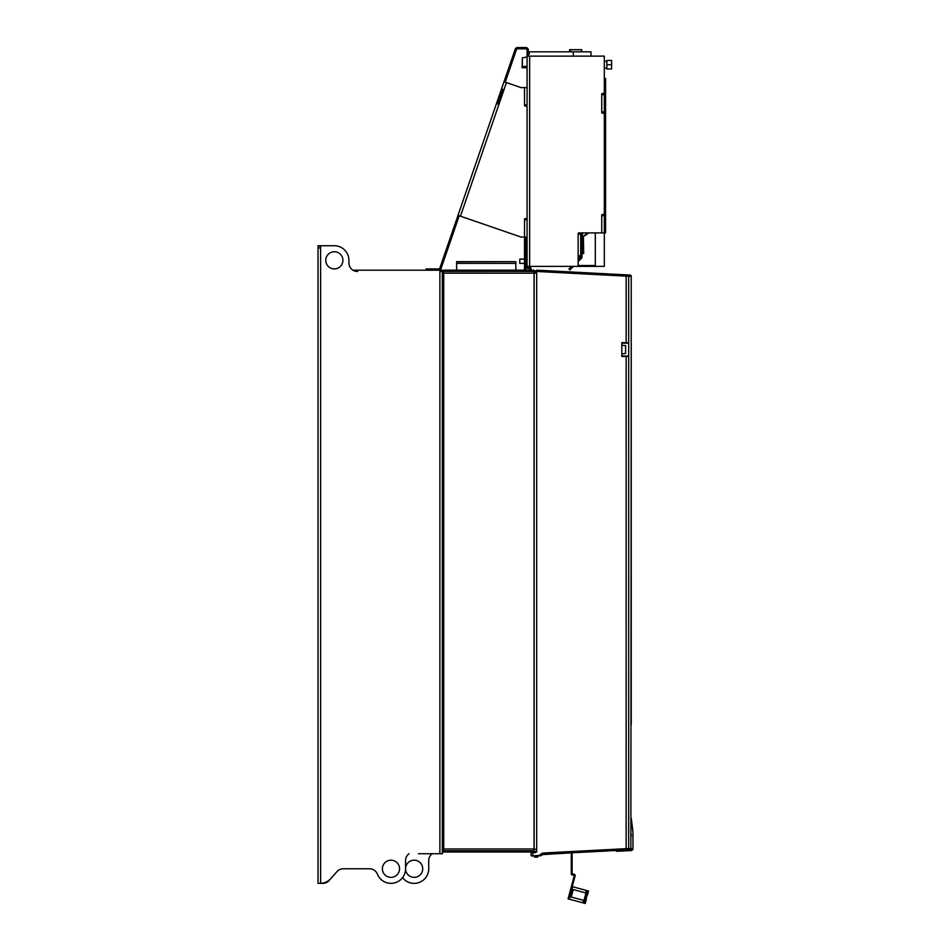 <?xml version="1.0" encoding="UTF-8"?>
<svg xmlns="http://www.w3.org/2000/svg" width="951" height="951" viewBox="0 0 951 951"><rect width="100%" height="100%" fill="white"/><g stroke="black" fill="none" stroke-linecap="round" stroke-linejoin="round"><path stroke-width="1.43" d="M442.31 271.487L442.31 852.025L443.748 852.025L443.748 850.753L534.058 850.753L534.01 851.989L443.748 851.989M442.465 853.748L442.465 852.025L442.465 853.748L439.885 853.748L439.885 271.487L442.465 271.487L442.465 270.203L352.987 270.203A8.583 8.583 0 0 1 348.922 262.904L348.922 260.324L348.922 262.904A8.583 8.583 0 0 0 357.505 271.487L357.933 270.203M432.17 853.748A8.583 8.583 0 0 0 428.735 860.607L428.735 868.762A14.586 14.586 0 0 1 402.558 877.63M418.452 853.748L439.885 853.748M408.989 853.748A8.583 8.583 0 0 0 405.566 860.607L405.566 868.762A14.586 14.586 0 0 1 377.428 874.159A8.583 8.583 0 0 0 369.452 868.762L343.359 868.762A8.583 8.583 0 0 0 336.927 871.663L329.177 880.448A8.583 8.583 0 0 1 322.746 883.348L318.026 883.348L318.026 245.738L334.336 245.738A14.586 14.586 0 0 1 348.922 260.324M414.149 860.179A8.583 8.583 0 0 0 405.566 868.762A8.583 8.583 0 0 0 414.149 877.345A8.583 8.583 0 0 0 422.731 868.762A8.583 8.583 0 0 0 414.149 860.179M319.75 883.348L320.606 883.348A14.586 14.586 0 0 0 330.972 878.415L336.927 871.663A8.583 8.583 0 0 1 343.359 868.762M443.748 271.487L442.465 271.487M334.336 245.738L320.606 245.738L320.606 883.336M334.336 251.753A8.583 8.583 0 0 0 325.753 260.324A8.583 8.583 0 0 0 334.336 268.907A8.583 8.583 0 0 0 342.919 260.324A8.583 8.583 0 0 0 334.336 251.753M399.551 868.762A8.583 8.583 0 0 0 390.968 860.179A8.583 8.583 0 0 0 382.397 868.762A8.583 8.583 0 0 0 390.968 877.345A8.583 8.583 0 0 0 399.551 868.762M318.026 883.348L320.023 883.348M319.75 248.318L319.75 245.738M534.07 850.158L534.058 270.167L443.748 270.167L443.748 850.753M536.685 851.989L535.793 851.989M490.74 851.989L489.658 851.989M485.39 851.989L523.43 851.989M532.75 852.762L535.033 852.655L536.685 851.276L536.685 273.175L443.748 273.163M605.109 273.745L536.685 270.167L536.685 271.451L536.685 270.167L630.038 275.053L536.685 270.167L536.685 270.892L534.07 270.892L534.058 270.167M536.685 851.276L536.685 271.451L626.15 276.135L626.198 274.851L536.685 270.167M534.01 851.989L535.829 851.989M534.105 272.592L534.117 848.993L443.748 848.993M531.122 852.845L531.11 855.65L531.11 852.845M534.284 851.989L534.046 852.702M534.319 852.678L535.342 852.631M534.498 856.031L534.557 857.136L537.707 857.136L537.743 855.936L538.801 855.876L537.743 855.936M535.306 856.019L534.45 856.031L535.306 856.019M572.229 886.641L572.561 885.405L571.741 885.179L574.297 875.609L572.561 875.063A1.284 1.284 0 0 1 571.278 873.779L571.278 852.845L542.343 854.616L541.547 853.629L539.407 855.413L536.673 855.567L540.834 855.769L539.407 855.413L540.834 855.769L542.343 854.616L541.523 855.306M531.918 856.078L536.673 855.567M626.15 342.669L621.811 342.669L621.811 356.47L628.682 356.375L628.682 342.764L626.15 342.669L626.15 276.135L628.682 276.206L628.682 342.764L628.682 276.218L630.882 276.337L629.942 275.053M628.766 274.994L630.038 275.053A1.284 1.284 0 0 1 631.25 276.337L630.882 848.482L628.682 848.613A1.284 1.284 0 0 1 627.458 849.897L631.749 849.671L632.974 848.387L632.974 849.243L632.974 832.707L631.286 818.407L632.867 831.115M563.016 853.273L559.663 853.451M583.878 852.179L582.167 852.274M617.294 850.432L616.284 851.097L616.224 850.479L572.133 852.797L572.133 873.779L573.881 874.207A1.284 1.284 0 0 1 575.129 875.835L572.561 885.405M615.773 850.503L616.628 850.467M626.198 849.956L626.15 848.672L543.057 853.035L543.104 854.319L627.458 849.897M626.15 356.47L626.15 848.672L628.682 848.613M628.682 848.554L628.682 355.995L621.811 355.995M621.811 343.133L628.682 343.133L628.682 276.206A1.284 1.284 0 0 0 627.458 274.922A1.284 1.284 0 0 1 628.682 276.206M631.25 342.764L631.25 724.507M631.749 850.527L632.974 849.243L631.749 850.527L616.557 851.323L631.749 850.527L631.345 849.695M632.974 835.917L632.974 847.9M630.038 849.754L631.25 848.47A1.284 1.284 0 0 1 630.038 849.754L631.25 848.47A1.284 1.284 0 0 1 630.038 849.754L630.133 849.754M629.942 849.766L631.25 848.47M621.811 353.855L625.592 353.534L625.592 345.605L621.811 345.272M571.741 885.179L571.396 886.427L587.397 890.707L586.731 893.191L585.531 892.87L586.196 890.386M571.396 886.427L568.068 898.85L585.222 903.45L586.327 899.301L584.699 898.861L584.128 900.49M585.495 899.075L584.936 900.704L571.218 897.031L573.227 889.577L585.531 892.87M586.125 893.037L585.804 894.725L587.445 895.164L588.514 891.004L587.397 890.707M586.601 894.939L586.731 893.191M586.042 899.23L587.147 895.081M585.245 899.016L586.351 894.867M571.218 897.031L573.227 889.577M536.685 848.993L534.093 849.564M534.07 270.892L534.093 272.152L536.685 272.152M504.006 81.738L521.065 87.623L524.5 87.623L524.5 105.418L525.451 104.776L524.5 105.418A0.642 0.642 0 0 0 525.142 106.072L527.08 106.072L527.08 219.895L527.08 218.611L525.142 218.611A0.642 0.642 0 0 0 524.5 219.253L525.451 219.895L524.5 219.253L525.451 219.895L524.5 219.253L524.5 237.061L521.065 237.061L458.002 215.342L515.18 49.286A2.58 2.58 0 0 1 517.617 47.55L525.784 47.55A2.58 2.58 0 0 1 528.364 50.13L528.364 54.849L527.08 54.849L527.08 50.13A1.284 1.284 0 0 0 525.784 48.834L517.617 48.834A1.284 1.284 0 0 0 516.405 49.702L505.219 82.166M522.361 59.093L522.099 67.711L527.08 67.711L527.08 87.623L527.08 55.491L527.258 56.133L528.364 54.849M527.08 54.849L527.08 67.711M527.08 266.375L527.08 237.061L527.08 266.375L604.313 266.375L604.313 56.133L527.258 56.133M524.5 270.167L524.5 238.487L527.08 238.487M528.364 55.527L528.459 56.133M604.313 94.743L601.733 94.101L602.684 94.743M604.313 215.746L601.733 215.104L602.684 215.746M579.421 234.196L580.716 233.982L580.716 255.653L578.137 256.294L578.137 233.554A0.642 0.642 0 0 1 578.779 232.912L605.597 232.912L605.597 78.446L604.313 78.446M595.302 232.912L595.302 265.519L578.137 265.519M582 240.425L582 235.266M578.137 256.996L582 256.996A1.926 1.926 0 0 1 581.43 258.363L578.137 261.656M579.421 233.982L578.386 233.982M580.716 250.137L582 250.137L582 233.982A1.926 1.926 0 0 0 581.679 232.912M582 250.137L582 256.996M582.785 232.912L582 236.335L582 250.077L583.367 250.077L583.367 236.347L582 236.347L582 241.281M582 248.568L582 250.077M580.716 255.653L580.716 256.996A0.642 0.642 0 0 1 580.526 257.448L578.137 259.837M580.716 234.196L578.137 233.554L579.088 234.196M579.088 255.653L578.137 256.294L578.137 266.375M604.313 93.46L602.375 93.46A0.642 0.642 0 0 0 601.733 94.101L601.733 112.551L602.684 111.909L601.733 112.551A0.642 0.642 0 0 0 602.375 113.205L604.313 113.205M601.733 232.912L601.733 215.104A0.642 0.642 0 0 1 602.375 214.462L604.313 214.462M602.684 111.909L604.313 111.909M517.617 48.834A1.284 1.284 0 0 0 516.405 49.702M515.18 49.286L509.843 64.811M520.554 47.55L517.617 47.55M441.062 268.503L459.226 215.758L441.062 268.503A2.58 2.58 0 0 1 439.1 270.203M525.142 106.072A0.642 0.642 0 0 1 524.5 105.418L527.08 104.776L527.08 87.623L524.5 87.623M524.5 237.061L527.08 237.061L527.08 219.895L524.5 219.253A0.642 0.642 0 0 1 525.142 218.611M458.002 215.342L439.849 268.087A1.284 1.284 0 0 1 438.625 268.955L426.072 268.955L426.072 270.203M501.546 88.895L503.982 89.739L498.954 104.337L496.517 103.504M497.73 103.921L502.758 89.311M529.826 270.167L529.826 268.99A0.642 0.642 0 0 0 529.184 268.348L527.722 268.348A1.926 1.926 0 0 1 525.832 266.827M527.056 266.375L527.044 260.824L525.76 260.824L525.784 238.487M525.784 270.167L525.784 266.672M528.364 266.375A1.308 1.308 0 0 1 527.056 267.683A1.308 1.308 0 0 1 525.76 266.375L525.76 260.824M525.784 251.361L524.5 251.361M528.174 267.053L529.184 267.053A1.926 1.926 0 0 1 531.11 268.99L531.11 269.846L529.826 269.846M573.417 266.375L569.863 269.929L568.948 269.026L571.599 266.375M578.172 233.34L580.062 233.34A0.642 0.642 0 0 1 580.716 233.982A0.642 0.642 0 0 0 580.669 233.768M581.727 232.912L582.202 233.566M583.367 250.077L583.367 253.513L582 253.513L583.712 253.513L583.367 236.347L587.742 232.912M588.776 232.912L583.712 236.347L588.859 232.912M591.011 56.133L591.011 51.841L529.22 51.841L529.22 53.981L528.364 53.981M573.298 56.133L573.298 51.841M527.08 57.001L522.361 57.845L522.361 66.427L527.08 66.427M611.6 64.716L611.6 60.436L606.881 60.436L606.881 68.983L611.6 68.983L611.6 64.716L606.881 64.716M581.715 49.69L581.715 51.841L581.715 49.69L569.554 49.69L569.554 51.841M570.588 51.841L570.588 49.69M519.781 259.088L524.5 259.088L519.781 259.088L519.781 263.379L524.5 263.379L519.781 263.379M456.623 270.167L456.623 261.656L514.55 261.656M515.834 261.656L515.834 270.167M514.122 261.656L457.704 261.787M457.906 261.656L456.623 261.656M534.022 851.49L536.412 851.49M534.082 271.427L443.748 271.427M532.857 852.738L532.857 856.055M543.057 853.035L541.547 853.629M616.284 851.097L617.365 851.288M632.712 849.16L631.737 850.289L632.974 849.243M572.645 886.76L569.316 899.182M582.868 902.82L583.534 900.335M586.006 893.001L584.009 900.454M584.734 900.656L584.069 903.141M603.029 215.746L603.029 214.462M603.029 113.205L603.029 111.909M603.029 94.743L603.029 93.46M579.421 256.996L579.421 255.653M529.648 56.133L529.648 266.375M506.443 82.582L503.982 89.739M498.954 104.337L460.439 216.186M515.834 263.379L456.623 263.379M539.419 855.852L536.685 855.995M603.077 273.638L626.198 274.851M631.25 835.667L631.25 834.372M632.712 835.667L632.974 836.737L632.76 835.667M588.55 891.016L587.445 895.164L588.55 891.016M585.959 892.989L583.962 900.454L585.959 892.989M586.327 899.301L585.222 903.45L586.327 899.301M606.881 68.151L604.313 68.151L606.881 68.151M606.881 61.28L604.313 61.28M527.08 259.088L525.784 259.088"/></g></svg>

